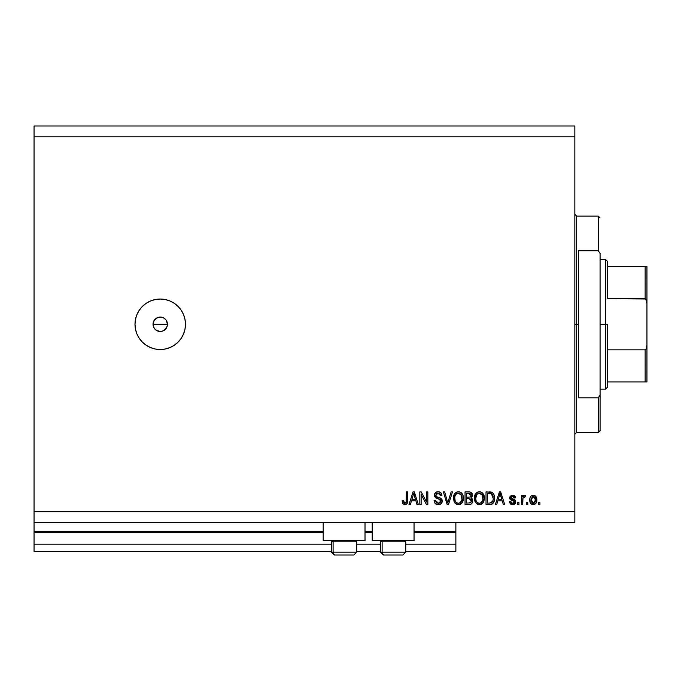 <?xml version="1.0" encoding="UTF-8"?>
<svg xmlns="http://www.w3.org/2000/svg" width="681" height="681" viewBox="0 0 681 681"><rect width="100%" height="100%" fill="white"/><g stroke="black" fill="none" stroke-linecap="round" stroke-linejoin="round"><path stroke-width="1.02" d="M455.87 551.406L405.757 551.406L455.87 551.406L455.87 544.196L405.757 544.196L455.87 544.196L455.87 532.304L414.048 532.304L455.87 532.304L455.87 551.406M380.517 551.406L356.725 551.406L380.517 551.406M331.485 551.406L34.05 551.406L331.485 551.406M380.517 544.196L356.725 544.196L380.517 544.196M331.485 544.196L34.05 544.196L34.05 551.406L34.05 544.196L331.485 544.196M372.226 532.304L365.016 532.304L372.226 532.304M323.194 532.304L34.05 532.304L34.05 544.196L34.05 531.58L323.194 531.58L34.05 531.58L34.05 532.304L323.194 532.304M455.87 531.58L455.87 532.304L455.87 531.58L414.048 531.58L455.87 531.58L455.87 522.565L455.87 531.58M372.226 531.58L365.016 531.58L372.226 531.58M34.05 522.565L34.05 531.58L34.05 522.565L574.841 522.565L34.05 522.565L34.05 511.754L574.841 511.754L574.841 136.804L34.05 136.804L34.05 522.565M323.194 540.595L323.194 522.565L323.194 540.595L365.016 540.595L365.016 522.565L365.016 540.595L323.194 540.595M414.048 540.595L414.048 522.565L414.048 540.595L372.226 540.595L414.048 540.595M372.226 522.565L372.226 540.595L372.226 522.565M154.187 320.359L153.021 324.275L154.187 328.199M156.17 318.325L154.289 320.206M156.315 330.328L160.239 331.485A7.21 7.21 0 0 1 153.021 324.275A7.21 7.21 0 0 1 160.239 317.065L156.315 318.223M154.281 328.344L156.17 330.234M160.239 349.515A25.24 25.24 0 0 1 135 324.275A25.24 25.24 0 0 1 160.239 299.036L165.16 299.521L169.892 300.959L174.259 303.292L178.081 306.433L181.223 310.255L183.555 314.622L184.985 319.355L185.47 324.275L184.985 329.204L183.555 333.937L181.223 338.295L178.081 342.117L174.259 345.258L169.892 347.591L165.16 349.03L160.239 349.515L155.311 349.03L150.578 347.591L146.211 345.258L142.389 342.117L139.247 338.295L136.915 333.937L135.485 329.204L135 324.275L135.485 319.355L136.915 314.622L139.247 310.255L142.389 306.433L146.211 303.292L150.578 300.959L155.311 299.521L160.239 299.036A25.24 25.24 0 0 1 185.47 324.275A25.24 25.24 0 0 1 160.239 349.515L155.311 349.03M167.305 322.871L167.305 325.68L166.232 328.285L162.997 330.94L160.239 331.485L157.473 330.94L155.14 329.374L153.574 327.042L153.021 324.275L153.574 321.509L155.14 319.176L157.473 317.618L161.644 317.201L164.24 318.282L166.232 320.266L167.449 324.275L166.292 320.359M154.238 320.274L157.473 317.618M153.165 322.871L153.574 321.517M34.05 125.985L574.841 125.985L34.05 125.985L34.05 136.804L574.841 136.804L574.841 125.985L574.841 511.754L34.05 511.754L34.05 125.985M421.13 504.544L421.13 494.5L421.13 504.544L419.819 504.544L419.819 491.92L421.216 491.92L426.536 501.982L426.536 491.92L427.847 491.92L427.847 504.544L426.442 504.544L421.13 494.5L426.442 504.544L427.847 504.544L427.847 491.92L426.536 491.92L426.536 501.982L421.216 491.92L419.819 491.92L419.819 504.544L421.13 504.544L419.819 504.544L419.819 491.92L421.216 491.92M442.267 501.029L441.109 503.753L438.292 504.706L435.227 503.531L434.095 500.867L435.389 500.28L436.249 502.416L438.113 503.216L439.781 502.961L440.913 501.539L440.318 499.641L435.942 497.981L434.64 496.517L434.538 494.168L436.019 492.252L438.819 491.81L440.854 492.772L441.943 495.53L440.633 495.691L439.926 493.878L438.104 493.231L436.436 493.699L435.729 495.589L436.572 496.841L441.135 498.509L442.267 501.029L440.318 498.015L436.121 496.526L435.712 495.249L438.104 493.231L440.633 495.691L441.943 495.53C441.756 493.129 440.462 491.878 438.062 491.759C435.814 491.844 434.589 492.993 434.401 495.215L440.956 501.071L438.402 503.233L435.389 500.28L434.078 500.441C434.231 503.123 435.636 504.536 438.292 504.706L438.292 504.706C440.709 504.638 442.037 503.412 442.267 501.029L442.258 500.79M448.311 501.08L451.12 491.92L452.482 491.92L448.507 504.544L447.153 504.544L443.374 491.92L444.727 491.92L447.757 503.063L451.12 491.92L452.482 491.92L451.12 491.92L447.757 503.063L444.727 491.92L443.374 491.92L447.153 504.544L448.507 504.544L447.153 504.544L443.374 491.92L444.727 491.92L447.621 502.493M458.679 504.698L456.296 504.195L454.108 501.735L453.427 497.811L454.508 493.929L456.602 492.125L459.547 491.895L461.65 493.112L463.029 495.504L463.395 498.841L462.731 501.744L460.509 504.212L458.407 504.706L462.118 502.774L463.412 498.245C463.497 494.576 461.837 492.414 458.415 491.759C454.925 492.431 453.257 494.644 453.41 498.398L454.687 502.723L457.862 504.672M479.654 504.698L477.27 504.195L475.083 501.735L474.402 497.811L475.491 493.929L477.577 492.125L480.531 491.895L482.625 493.112L484.004 495.504L484.37 498.841L483.706 501.744L481.484 504.212L479.39 504.706L483.101 502.774L484.387 498.245C484.48 494.576 482.812 492.414 479.39 491.759C475.908 492.431 474.24 494.644 474.385 498.398L475.661 502.723L478.837 504.672M496.73 504.544L497.828 500.773L496.73 504.544L495.368 504.544L499.394 491.92L500.671 491.92L504.706 504.544L503.344 504.544L502.237 500.773L497.828 500.773L502.237 500.773L503.344 504.544L504.706 504.544L500.671 491.92L499.394 491.92L495.368 504.544L496.73 504.544L495.368 504.544L499.394 491.92L500.671 491.92L504.706 504.544L503.344 504.544M539.939 502.74L539.939 504.544L538.628 504.544L538.628 502.74L539.939 502.74L538.628 502.74L538.628 504.544L539.939 504.544L538.628 504.544L538.628 502.74L539.939 502.74L539.939 504.544L539.939 502.74M535.215 495.828L533.3 495.198C535.76 495.666 536.934 497.215 536.824 499.854L536.109 503.114L534.134 504.604L531.708 504.298L530.158 502.408L529.929 498.296L531.044 496.108L532.474 495.3L534.227 495.325L535.606 496.177L536.824 499.854C536.934 497.215 535.76 495.666 533.3 495.198C530.805 495.674 529.631 497.258 529.775 499.956C529.639 502.638 530.814 504.221 533.3 504.706C535.819 504.212 536.994 502.595 536.824 499.854L536.815 500.288M527.809 502.74L527.809 504.544L526.498 504.544L526.498 502.74L527.809 502.74L526.498 502.74L526.498 504.544L527.809 504.544L526.498 504.544L526.498 502.74L527.809 502.74L527.809 504.544L527.809 502.74M524.276 495.198L525.519 495.691L525.025 497.002L524.14 496.841L522.965 497.913L522.727 504.544L521.416 504.544L521.416 495.368L522.727 495.368L522.727 496.832L523.987 495.24L525.519 495.691L525.025 497.002L523.161 497.436L522.727 499.786L522.965 497.913L524.14 496.841L525.025 497.002L525.519 495.691L524.276 495.198L522.727 496.832L522.727 495.368L521.416 495.368L521.416 504.544L522.727 504.544L521.416 504.544L521.416 495.368L522.727 495.368M518.965 502.74L518.965 504.544L517.654 504.544L517.654 502.74L518.965 502.74L517.654 502.74L517.654 504.544L518.965 504.544L517.654 504.544L517.654 502.74L518.965 502.74L518.965 504.544L518.965 502.74M512.58 504.706L515.687 501.744L514.81 503.923L513.185 504.664L510.861 504.28L509.754 502.91L509.456 501.752L510.767 501.591L511.95 503.285L513.38 503.302L514.283 502.493L514.07 501.139L510.665 499.794L509.686 498.398L510.095 496.262L512.529 495.198L514.606 495.862L515.517 497.82L514.206 497.99L513.721 496.883L512.58 496.509L511.082 497.104L511.039 498.066L514.879 499.743L515.687 501.744L510.929 497.632L512.58 496.509L514.206 497.99L515.517 497.82L512.529 495.198L509.618 497.82L514.07 501.139L514.376 501.974L512.674 503.395L510.767 501.591L509.456 501.752L512.282 504.698M490.873 504.451L489.741 504.544C493.172 504.025 494.772 501.897 494.542 498.16L493.844 501.965L492.516 503.778L490.712 504.476L486.021 504.544L486.021 491.92L492.38 492.55L493.963 494.661L494.542 498.16C494.747 495.479 493.768 493.478 491.588 492.159L486.021 491.92L486.021 504.544L489.741 504.544L486.021 504.544L486.021 491.92M468.928 504.544C471.371 504.519 472.64 503.285 472.75 500.833L472.197 503.021L470.92 504.204L465.046 504.544L465.046 491.92L469.72 491.963L471.431 492.703L472.401 495.487L471.014 497.743L472.359 499.011L472.75 500.833L471.014 497.743L472.418 495.096C472.231 492.993 471.082 491.937 468.962 491.92L465.046 491.92L465.046 504.544L468.928 504.544L465.046 504.544L465.046 491.92L468.962 491.92M410.362 504.544L411.469 500.773L410.362 504.544L409 504.544L413.035 491.92L414.312 491.92L418.338 504.544L416.976 504.544L415.878 500.773L411.469 500.773L415.878 500.773L416.976 504.544L418.338 504.544L414.312 491.92L413.035 491.92L409 504.544L410.362 504.544L409 504.544L413.035 491.92L414.312 491.92L418.338 504.544L416.976 504.544M404.837 504.706L402.718 503.591L402.122 500.773L403.433 500.612L403.739 502.467L404.488 503.165L406.131 502.476L406.378 491.92L407.689 491.92L407.596 501.931L406.804 503.923L404.837 504.706C406.991 504.28 407.945 502.876 407.689 500.484L407.689 491.92L406.378 491.92L406.208 502.28L404.897 503.233L403.433 500.612L402.122 500.773L402.871 503.812L404.837 504.706M574.841 522.565L574.841 511.754L574.841 522.565M153.165 325.68L153.021 324.275L167.449 324.275L153.021 324.275M154.238 328.285L153.574 327.033M169.892 347.591L170.65 347.259M174.259 345.258L174.94 344.79M178.081 306.433L177.196 305.59M155.311 299.521L154.544 299.691M146.211 345.258L147.59 346.118M158.826 317.201L161.644 317.201M165.33 319.176L166.232 320.274M167.305 325.68L167.449 324.275M166.232 328.285L164.24 330.268M162.997 317.618L160.239 317.065A7.21 7.21 0 0 1 167.449 324.275A7.21 7.21 0 0 1 160.239 331.485L161.644 331.349M160.239 331.485L158.826 331.349M156.23 330.268L155.14 329.374M166.19 320.206L164.3 318.325M164.3 330.234L166.19 328.344M166.283 328.199L166.896 327.033M162.997 330.94L164.155 330.328M531.052 503.787L530.516 503.14M530.158 502.408L529.809 500.79M529.775 499.956L529.784 499.531M530.107 497.641L530.499 496.781M532.236 495.368L532.865 495.223M536.585 501.948L535.589 503.778M536.058 496.713L535.53 496.091M534.874 495.598L534.117 495.3M530.516 496.747L530.065 497.76M532.27 496.824L531.086 499.948L533.266 496.509L535.513 499.948L535.24 498.075M535.181 501.982L535.513 499.948L533.334 503.395L534.236 503.14M531.24 501.412L531.112 500.518M533.844 496.602L532.627 496.628M533.555 496.534L532.993 496.534M535.3 498.245L534.815 497.3M535.087 497.709L533.836 496.594M534.687 497.147L534.1 496.704M534.398 503.029L535.309 501.633M531.81 502.638L533.334 503.395L531.112 499.377M523.042 497.666L523.774 496.909L525.025 497.002L523.97 496.849M522.965 497.913L522.787 498.841M522.727 504.544L522.727 499.786M523.28 495.768L522.727 496.832M510.197 503.685L511.984 504.664L510.409 503.931M509.754 502.893L509.575 502.348M509.456 501.752L510.767 501.591L510.937 502.297M512.24 503.361L513.185 503.344M514.325 502.365L514.01 501.088M514.359 501.744L512.836 500.629L514.215 501.318M514.376 501.974L514.07 501.139L514.249 502.578M512.299 500.467L511.874 500.322M509.882 498.943L509.686 498.407M513.619 495.351L514.129 495.555M515.253 496.755L515.517 497.82L514.206 497.99L513.993 497.241M513.185 496.594L512.027 496.551M511.039 498.066L511.491 498.466M510.929 497.632L512.819 498.918L511.831 498.603M514.879 499.743L513.874 499.267M515.202 503.463L514.504 504.178M514.325 504.289L513.185 504.664M510.665 499.794L511.729 500.271M514.078 502.842L512.674 503.395M499.922 493.844L499.445 495.623L500.033 493.24L501.803 499.301L498.262 499.301L499.445 495.623L498.262 499.301L501.803 499.301L499.914 493.861M500.62 495.402L500.492 494.951M489.579 491.92L490.601 491.963M490.729 491.98L491.341 492.082M492.389 492.55L493.963 494.661M493.121 493.223L493.631 493.963M493.972 494.687L494.517 497.241M494.542 498.16L494.534 497.717M494.483 499.437L494.397 500.101M494.389 500.135L494.261 500.731M494.142 501.182L493.844 501.974M493.691 502.297L494.534 498.73M493.189 503.089L492.108 504.042M490.72 504.476L490.252 504.527M491.427 504.315L493.24 503.021M492.899 495.606L493.146 496.713M493.231 497.82L493.138 499.616M492.244 502.093L492.729 501.225L489.588 503.063L491.248 502.825M487.332 503.063L487.332 493.393L491.333 493.648L487.332 493.393L487.332 503.063L489.588 503.063L487.332 503.063M492.533 494.815L491.333 493.648L493.231 498.535M490.805 502.953L492.252 502.084L492.967 500.484M474.683 500.671L474.861 501.207M474.444 497.215L474.614 496.1M474.759 495.53L475.287 494.253M475.483 493.938L476.955 492.457M474.614 496.083L475.832 493.461L477.568 492.125M480.531 491.895L481.075 492.074M481.586 492.32L482.616 493.112L484.387 498.245M484.319 499.437L484.37 498.841M484.021 500.91L483.587 501.991M480.028 504.664L481.493 504.204M481.476 504.221L480.48 504.587M478.292 504.587L476.394 503.565M483.425 502.28L483.706 501.744M484.327 497.104L484.251 496.534M484.131 495.972L483.706 494.738M483.238 493.878L482.157 492.703M478.241 491.895L477.687 492.074M479.654 493.248L476.981 494.236L478.513 493.342M482.301 494.908L480.386 493.385L481.671 494.134M477.032 494.185L475.696 498.415C475.5 495.504 476.734 493.776 479.407 493.231L482.523 495.351L483.076 498.203C483.221 501.029 481.986 502.706 479.373 503.233L481.05 502.791L482.923 499.905M482.633 500.901L481.05 502.791M478.539 503.123L479.373 503.233C476.845 502.74 475.619 501.131 475.696 498.415L476.13 500.91L475.704 497.973L476.257 495.283M475.951 496.134L476.104 495.64L475.951 496.134M482.855 496.313L482.012 494.5M482.914 499.948L482.42 495.13M482.991 497.019L482.872 496.398M476.121 500.893L477.023 502.246M476.53 501.65L477.407 502.578M470.894 492.312L471.431 492.703L470.894 492.312M471.516 492.789L472.163 493.776M472.171 493.802L472.359 494.423M472.418 495.096L472.359 494.432M472.35 495.828L472.078 496.594M472.197 503.029L471.15 504.093M471.746 503.634L470.299 504.408M469.95 491.997L469.294 491.929M471.167 502.093L471.397 500.348L468.775 498.645L471.439 500.85L470.511 502.774M470.375 502.842L468.962 503.063L471.167 502.084M470.086 493.555L466.357 493.393L466.357 497.164L469.967 497.045L471.107 495.3L469.967 497.045L466.357 497.164L466.357 493.393L468.502 493.393L471.107 495.3L470.946 494.397M468.673 497.164L470.222 496.943L471.056 495.862L470.937 494.38L469.907 493.504M469.686 493.461L469.073 493.41M466.357 503.063L466.357 498.645L468.775 498.645L466.357 498.645L466.357 503.063L470.23 502.91L466.357 503.063M471.056 495.862L471.107 495.3M468.971 493.402L468.502 493.393M453.41 498.398L453.427 497.811M456.593 492.125L454.508 493.929L453.64 496.1M453.784 495.53L454.312 494.261M454.516 493.929L455.981 492.457M460.101 492.074L459.164 491.818M461.658 493.129L463.012 495.462M463.284 496.611L463.352 497.113M463.395 497.675L463.395 498.85M463.344 499.437L463.14 500.586M463.046 500.91L462.612 501.991M462.459 502.272L462.118 502.774M461.778 503.199L462.127 502.774M460.501 504.221L459.037 504.664M457.317 504.578L455.027 503.157M459.488 504.587L460.509 504.212M463.352 497.104L462.731 494.738M462.263 493.878L461.182 492.703M457.257 491.895L456.704 492.074M458.679 493.248L456.713 493.682M461.318 494.908L459.411 493.385L460.697 494.134M454.951 496.245L454.721 498.415C454.516 495.504 455.759 493.776 458.424 493.231L461.548 495.351L462.093 498.203C462.237 501.029 461.011 502.706 458.398 503.233L460.075 502.791L461.948 499.905M461.65 500.901L460.075 502.791M457.564 503.123L458.398 503.233C455.861 502.74 454.636 501.131 454.721 498.415L455.155 500.91L454.755 497.522M455.283 495.283L454.797 497.079M456.057 494.185L454.985 496.108M461.871 496.313L461.028 494.5M461.939 499.948L461.437 495.13M462.016 497.019L461.897 496.398M455.146 500.893L456.049 502.246M456.091 502.289L455.555 501.65M448.507 504.544L452.482 491.92L448.507 504.544M436.64 504.442L437.338 504.621M436.615 504.434L434.708 502.867M435.219 503.523L434.733 502.901M434.078 500.441L435.389 500.28L435.465 500.867L435.389 500.28M437.823 503.182L439.339 503.123M440.947 501.301L440.939 500.799M439.858 499.352L437.806 498.679L439.858 499.352M435.44 497.632L434.64 496.509M435.389 492.729L436.521 492.014M436.7 491.954L437.347 491.81M438.819 491.81L440.326 492.354M440.845 492.763L439.56 491.988M441.22 493.197L440.854 492.772M441.671 494.048L441.867 494.764M441.943 495.53L440.633 495.691L440.564 495.198M440.079 494.048L440.369 494.542M439.083 493.367L439.926 493.878L438.104 493.231L436.232 493.878M435.721 495.027L436.819 496.96M438.7 497.505L439.236 497.649M440.318 498.015L440.743 498.237M442.156 500.084L442.003 499.633M442.199 501.786L441.978 502.51M441.978 502.527L441.611 503.174M441.603 503.191L441.211 503.659M441.118 503.744L440.513 504.187M436.666 491.963L436.019 492.252M434.64 496.517L435.406 497.598M426.536 491.92L427.847 491.92L427.847 504.544L426.442 504.544M413.265 495.036L413.673 493.24L415.444 499.301L411.894 499.301L413.086 495.623L411.894 499.301L415.444 499.301L414.005 494.542M414.261 495.402L414.125 494.951M413.673 493.24L413.418 494.44M402.122 500.773L403.45 501.029M403.722 502.425L405.161 503.208M404.693 503.216L406.327 501.684M406.029 502.646L406.378 500.586M406.378 491.92L407.689 491.92L407.672 501.216M407.519 502.382L407.281 503.174M406.795 503.931L405.867 504.536M407.212 503.327L407.596 501.931M532.253 503.055L532.763 503.31M533.044 503.378L533.615 503.37M533.895 503.302L534.602 502.85M535.428 501.08L535.504 500.229M500.195 493.887L500.033 493.24M493.053 500.092L493.172 499.318M493.163 496.858L493.001 495.972M492.78 495.3L492.312 494.466M491.878 493.989L491.12 493.572M490.899 493.512L489.545 493.393M479.407 493.231L478.956 493.257M476.981 494.236L476.436 494.942M478.956 503.208L479.816 503.208M483.033 499.079L483.008 497.113M471.38 501.48L471.439 500.85M471.431 500.595L470.682 499.079L468.775 498.645M458.424 493.231L457.981 493.257M456.006 494.236L455.461 494.942M457.972 503.208L458.832 503.208M462.058 499.079L462.024 497.113M356.597 552.129L333.094 552.129L333.094 541.821L334.167 540.595L333.094 541.821L356.725 541.821L333.094 541.821L333.094 552.129A2.886 2.52 90 0 0 335.614 555.015L353.745 555.015M333.094 552.129L356.725 552.129L353.839 555.015L335.614 555.015A2.886 2.52 -90 0 1 333.094 552.129L331.485 552.129L334.371 555.015L331.485 552.129L331.485 541.821L333.094 541.821L331.485 541.821L332.711 540.595M353.362 555.015L352.596 555.015M334.439 555.015L335.614 555.015M405.629 552.129L382.126 552.129L382.126 541.821L383.199 540.595L382.126 541.821L405.757 541.821L382.126 541.821L382.126 552.129A2.886 2.52 90 0 0 384.646 555.015L402.777 555.015M382.126 552.129L405.757 552.129L402.871 555.015L384.646 555.015A2.886 2.52 -90 0 1 382.126 552.129L380.517 552.129L380.517 541.821L382.126 541.821L380.517 541.821L381.743 540.595M402.394 555.015L401.628 555.015M383.471 555.015L384.646 555.015M574.841 214.311L576.645 216.115L576.645 324.275L578.45 324.275L578.45 250.744L598.276 250.744L600.08 253.417L600.08 395.133L598.276 397.806L598.276 432.435L598.276 397.806L578.45 397.806L578.45 324.275L576.645 324.275L576.645 216.115L576.645 324.275L574.841 324.275L576.645 324.275L576.645 432.435L574.841 434.24M598.276 250.744L598.276 216.115L598.276 250.744L600.08 253.417L600.08 430.63L600.08 395.133L598.276 397.806L578.45 397.806L578.45 250.744L598.276 250.744M576.645 324.275L576.645 432.435L576.645 324.275M645.775 381.964L607.29 381.964L607.29 324.275L605.486 324.275L605.486 389.174L605.486 324.275L600.08 324.275L605.486 324.275L605.486 259.384L605.486 324.275L607.29 324.275L607.29 387.37L607.29 381.964L646.95 381.964L646.95 344.986L646.192 349.004L645.145 349.83L607.29 349.83L645.145 349.83L645.145 381.964L645.145 349.83L646.192 349.004L646.95 344.986L646.933 381.964M607.29 298.721L607.29 261.181L607.29 298.721L645.775 298.993L646.95 303.564L646.95 344.986L646.95 266.594L607.29 266.594L646.933 266.594L646.95 303.564L646.192 299.555L645.145 298.721L645.145 266.594L645.145 298.721L607.29 298.721M646.95 266.594L645.145 266.594M646.192 381.964L646.882 381.964L646.192 381.964M353.839 555.015L356.725 552.129L356.725 541.821L355.499 540.595M402.871 555.015L405.757 552.129L405.757 541.821L404.531 540.595M380.517 552.129L383.403 555.015L380.517 552.129M600.08 430.63L598.276 432.435L576.645 432.435M576.645 216.115L598.276 216.115L600.08 217.92M607.29 387.37L605.486 389.174L600.08 389.174M600.08 259.384L605.486 259.384L607.29 261.181"/></g></svg>
